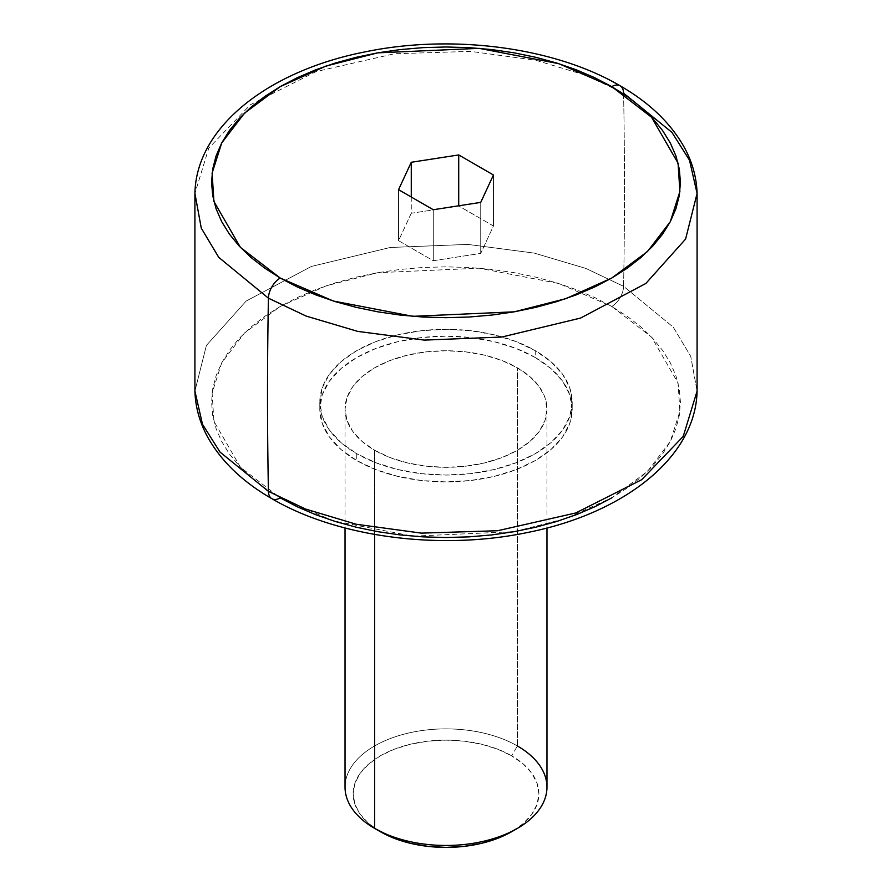<?xml version="1.0" encoding="UTF-8"?>
<svg xmlns="http://www.w3.org/2000/svg" width="892" height="892" viewBox="0 0 892 892"><rect width="100%" height="100%" fill="white"/><g stroke="black" fill="none" stroke-linecap="round" stroke-linejoin="round"><path stroke-width="0.67" stroke-dasharray="4.46 3.34" d="M271.893 498.706A16.692 9.634 120 0 0 280.233 497.881L333.273 520.85L412.851 536.159L514.26 531.654L565.862 518.497L611.767 497.881L647.469 471.377L670.271 441.585L679.894 411.357L678.076 383.036L651.55 337.098L611.767 306.469A16.692 9.634 120 0 0 623.575 286.321L673.259 327.152L690.72 356.332L697.087 391.097L690.72 356.332L673.259 327.152L623.575 286.321A5385.004 3109.044 120 0 0 623.575 93.147A16.692 9.634 120 0 0 620.107 85.799M697.087 193.408L689.505 160.214L671.944 132.384L623.575 93.147L586.434 75.463L535.769 60.255L470.653 51.379L394.342 53.776L316.236 71.538L250.384 104.743L208.773 148.105L194.913 193.408L208.773 148.105L250.384 104.743L316.236 71.538L394.342 53.776L470.653 51.379L535.769 60.255L586.434 75.463L623.575 93.147A5385.004 3109.044 -60 0 1 623.575 286.321L585.866 268.425L534.263 253.105L467.865 244.408L390.228 247.485L311.442 266.429L246.17 301.039L206.398 345.438L194.913 391.097L206.398 345.438L246.17 301.039L311.442 266.429L390.228 247.485L467.865 244.408L534.263 253.105L585.866 268.425L623.575 286.321A16.692 9.634 -60 0 1 611.767 306.469L558.726 283.5L479.149 268.191L377.74 272.696L326.137 285.853L280.233 306.469L244.531 332.972L221.729 362.765L212.106 392.993L213.924 421.314L240.45 467.252L280.233 497.881L264.779 488.035L251.076 477.365L239.246 465.981L229.411 453.972L221.662 441.462L216.076 428.584L212.697 415.438L211.571 402.169L212.697 388.912L216.076 375.766L221.662 362.888L229.411 350.378L239.246 338.369L251.076 326.974L264.779 316.314L280.233 306.469L297.281 297.549L315.757 289.632L335.492 282.809L356.287 277.133L377.952 272.651L400.263 269.429L423.02 267.477L446 266.831L468.98 267.477L491.737 269.429L514.048 272.651L535.713 277.133L556.508 282.809L576.243 289.632L594.719 297.549L611.767 306.469L627.221 316.314L640.924 326.974L652.754 338.369L662.589 350.378L670.338 362.888L675.924 375.766L679.303 388.912L680.429 402.169L679.303 415.438L675.924 428.584L670.338 441.462L662.589 453.972L652.754 465.981L640.924 477.365L627.221 488.035L611.767 497.881M546.963 787.179A100.963 58.292 0 0 0 517.393 745.957L511.685 755.847L523.236 763.976L531.822 773.241L537.107 783.31L538.891 793.769L537.107 804.227L531.822 814.296L523.236 823.561L511.685 831.69A92.891 53.632 0 0 0 511.685 755.847L517.393 745.957L517.393 367.827A100.963 58.292 180 0 1 546.963 409.049A100.963 58.292 180 0 1 484.635 462.903A100.963 58.292 180 0 1 374.607 450.259L374.607 534.431L374.607 450.259L362.052 441.428L352.719 431.349L346.977 420.422L345.037 409.049L346.977 397.676L352.719 386.738L362.052 376.658L374.607 367.827L389.904 360.58L407.365 355.183L426.298 351.872L446 350.746L465.702 351.872L484.635 355.183L502.096 360.58L517.393 367.827L529.948 376.658L539.281 386.738L545.023 397.676L546.963 409.049L545.023 420.422L539.281 431.349L529.948 441.428L517.393 450.259L502.096 457.518L484.635 462.903L465.702 466.215L446 467.341L426.298 466.215L407.365 462.903L389.904 457.518L374.607 450.259A100.963 58.292 180 0 1 345.037 409.049A100.963 58.292 180 0 1 407.365 355.183A100.963 58.292 180 0 1 517.393 367.827L517.393 745.957A100.963 58.292 0 0 0 407.365 733.313A100.963 58.292 0 0 0 345.037 787.179M356.755 453.705L356.755 460.573A126.207 72.865 0 0 0 494.302 476.361A126.207 72.865 0 0 0 572.207 409.049A126.207 72.865 0 0 0 535.245 357.525L535.245 350.645A126.207 72.865 180 0 1 572.207 402.169A126.207 72.865 180 0 1 494.302 469.493A126.207 72.865 180 0 1 356.755 453.705A126.207 72.865 180 0 1 319.793 402.169A126.207 72.865 180 0 1 397.698 334.857A126.207 72.865 180 0 1 535.245 350.645L535.245 357.525A126.207 72.865 0 0 0 397.698 341.725A126.207 72.865 0 0 0 319.793 409.049A126.207 72.865 0 0 0 356.755 460.573L356.755 453.705L341.056 442.655L329.393 430.055L322.213 416.386L319.793 402.169L322.213 387.964L329.393 374.294L341.056 361.695L356.755 350.645L375.878 341.591L397.698 334.857L421.381 330.709L446 329.304L470.619 330.709L494.302 334.857L516.122 341.591L535.245 350.645L550.944 361.695L562.607 374.294L569.787 387.964L572.207 402.169L569.787 416.386L562.607 430.055L550.944 442.655L535.245 453.705L516.122 462.758L494.302 469.493L470.619 473.641L446 475.046L421.381 473.641L397.698 469.493L375.878 462.758L356.755 453.705M535.245 357.525L516.122 348.46L494.302 341.725L470.619 337.577L446 336.173L421.381 337.577L397.698 341.725L375.878 348.46L356.755 357.525L341.056 368.563L329.393 381.163L322.213 394.833L319.793 409.049L322.213 423.265L329.393 436.935L341.056 449.523L356.755 460.573L375.878 469.627L397.698 476.361L421.381 480.509L446 481.914L470.619 480.509L494.302 476.361L516.122 469.627L535.245 460.573L550.944 449.523L562.607 436.935L569.787 423.265L572.207 409.049L569.787 394.833L562.607 381.163L550.944 368.563L535.245 357.525M380.315 831.69L368.764 823.561L360.178 814.296L354.893 804.227L353.109 793.769L354.893 783.31L360.178 773.241L368.764 763.976L380.315 755.847L394.398 749.18L410.454 744.218L427.881 741.174L446 740.137L464.119 741.174L481.546 744.218L497.602 749.18L511.685 755.847A92.891 53.632 0 0 0 380.315 755.847A92.891 53.632 0 0 0 380.315 831.69L374.607 828.389A100.963 58.292 180 0 1 374.607 745.957A100.963 58.292 180 0 1 517.393 745.957M411.268 197.009L411.268 213.277L398.546 240.673L398.546 189.673L398.546 240.673L433.289 260.732L480.732 253.384L493.454 225.999L458.711 205.94L411.268 213.277L411.268 197.009M493.454 174.988L493.454 225.999L493.454 174.988M480.732 202.384L480.732 253.384L480.732 202.384M433.289 209.731L433.289 260.732L433.289 209.731M411.268 213.277L398.546 240.673L433.289 260.732L480.732 253.384L493.454 225.999L458.711 205.94L411.268 213.277M546.963 409.049L546.963 527.986M572.207 402.169L572.207 409.049M319.793 402.169L319.793 409.049M345.037 409.049L345.037 527.986"/><path stroke-width="1.34" d="M697.087 193.408L697.087 391.097L683.227 436.4L641.616 479.762L575.764 512.967L497.658 530.729L421.347 533.126L356.231 524.251L305.566 509.042L268.425 491.358A16.692 9.634 120 0 0 271.893 498.706A16.692 9.634 -60 0 1 268.425 491.358L305.566 509.042L356.231 524.251L421.347 533.126L497.658 530.729L575.764 512.967L641.616 479.762L683.227 436.4L697.087 391.097C695.749 457.942 622.872 513.803 527.161 532.569C440.269 550.732 337.8 537.452 271.882 498.706C242.178 481.602 220.603 460.74 207.156 436.121C199.474 421.682 195.393 406.674 194.913 391.097L202.495 424.291L220.056 452.121L268.425 491.358A5385.004 3109.044 -60 0 1 268.425 298.184A5385.004 3109.044 120 0 0 268.425 491.358L220.056 452.121L202.495 424.291L194.913 391.097L194.913 193.408L201.28 228.174L218.741 257.353L268.425 298.184L306.134 316.08L357.737 331.4L424.135 340.097L501.772 337.031L580.558 318.076L645.83 283.478L685.602 239.067L697.087 193.408L685.602 239.067L645.83 283.478L580.558 318.076L501.772 337.031L424.135 340.097L357.737 331.4L306.134 316.08L268.425 298.184A16.692 9.634 -60 0 1 280.233 278.036A16.692 9.634 120 0 0 268.425 298.184L218.741 257.353L201.28 228.174L194.913 193.408C196.251 126.419 269.429 70.479 365.419 51.814C452.211 33.818 554.356 47.142 620.118 85.799A16.692 9.634 120 0 0 611.767 86.624L651.55 117.253L678.076 163.191L679.894 191.512L670.271 221.74L647.469 251.533L611.767 278.036L565.862 298.653L514.26 311.821L412.851 316.325L333.273 301.005L280.233 278.036L264.779 268.191L251.076 257.532L239.246 246.136L229.411 234.128L221.662 221.617L216.076 208.739L212.697 195.593L211.571 182.336L212.697 169.067L216.076 155.922L221.662 143.043L229.411 130.533L239.246 118.524L251.076 107.14L264.779 96.47L280.233 86.624L297.281 77.704L315.757 69.788L335.492 62.964L356.287 57.289L377.952 52.806L400.263 49.584L423.02 47.633L446 46.986L468.98 47.633L491.737 49.584L514.048 52.806L535.713 57.289L556.508 62.964L576.243 69.788L594.719 77.704L611.767 86.624L627.221 96.47L640.924 107.14L652.754 118.524L662.589 130.533L670.338 143.043L675.924 155.922L679.303 169.067L680.429 182.336L679.303 195.593L675.924 208.739L670.338 221.617L662.589 234.128L652.754 246.136L640.924 257.532L627.221 268.191L611.767 278.036L594.719 286.956L576.243 294.873L556.508 301.697L535.713 307.372L514.048 311.854L491.737 315.077L468.98 317.028L446 317.686L423.02 317.028L400.263 315.077L377.952 311.854L356.287 307.372L335.492 301.697L315.757 294.873L297.281 286.956L280.233 278.036L240.45 247.407L213.924 201.469L212.106 173.16L221.729 142.921L244.531 113.128L280.233 86.624L326.137 66.008L377.74 52.851L479.149 48.346L558.726 63.655L611.767 86.624A16.692 9.634 -60 0 1 620.107 85.799A16.692 9.634 -60 0 1 623.575 93.147L671.944 132.384L689.505 160.214L697.087 193.408C696.607 177.809 692.527 162.79 684.822 148.351C671.364 123.743 649.8 102.892 620.118 85.799M517.393 745.957A100.963 58.292 180 0 1 517.393 828.389A100.963 58.292 180 0 1 374.607 828.389L380.315 831.69A92.891 53.632 0 0 0 511.685 831.69L497.602 838.357L481.546 843.319L464.119 846.374L446 847.4L427.881 846.374L410.454 843.319L394.398 838.357L374.607 828.389A100.963 58.292 0 0 0 484.635 841.033A100.963 58.292 0 0 0 546.963 787.179L546.963 527.986M374.607 534.431L374.607 828.389L374.607 534.431M345.037 527.986L345.037 787.179A100.963 58.292 0 0 0 374.607 828.389L374.607 828.389M433.289 209.731L480.732 202.384L493.454 174.988L458.711 154.94L411.268 162.277L398.546 189.673L433.289 209.731L398.546 189.673L411.268 162.277L411.268 197.009L411.268 162.277L458.711 154.94L458.711 205.796L458.711 154.94L493.454 174.988L480.732 202.384L433.289 209.731M611.767 497.881L594.719 506.801L576.243 514.717L556.508 521.541L535.713 527.217L514.048 531.699L491.737 534.921L468.98 536.872L446 537.519L423.02 536.872L400.263 534.921L377.952 531.699L356.287 527.217L335.492 521.541L315.757 514.717L297.281 506.801L280.233 497.881A16.692 9.634 -60 0 1 271.893 498.706M517.393 828.389L511.685 831.69"/></g></svg>
